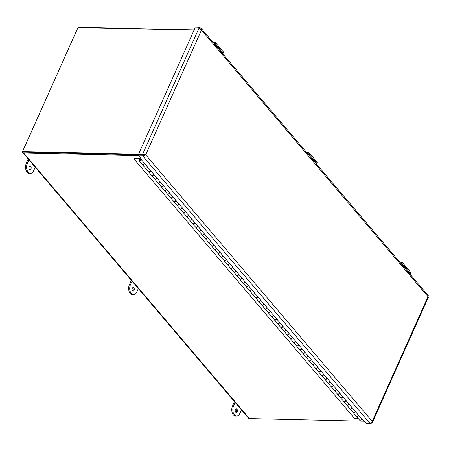 <?xml version="1.0" encoding="UTF-8"?>
<svg xmlns="http://www.w3.org/2000/svg" width="451" height="451" viewBox="0 0 451 451"><rect width="100%" height="100%" fill="white"/><g stroke="black" fill="none" stroke-linecap="round" stroke-linejoin="round"><path stroke-width="0.68" d="M364.183 421.183L249.38 418.567A2.154 1.404 139.6 0 1 248.529 418.207L22.764 152.551A2.154 1.404 -40.4 0 0 23.621 152.912L138.807 155.533M138.558 154.208L22.55 151.57L23.018 152.117L138.959 154.755L23.965 152.139A1.201 0.784 139.6 0 1 23.491 151.936M77.544 28.627A2.154 1.404 -40.4 0 0 77.318 29.033L22.702 151.119A2.154 1.404 -40.4 0 0 22.567 151.525M194.048 30.161L78.04 27.517L22.55 151.57A2.154 1.404 -40.4 0 0 22.764 152.551M143.277 155.2A2.154 1.404 -40.4 0 0 143.858 154.732M194.155 29.918L79.804 27.314A2.154 1.404 -40.4 0 0 78.835 27.539M144.929 154.772L143.035 155.144L139.021 155.048L138.677 155.826L142.685 155.916L145.679 154.789L138.998 154.806L138.536 154.253L195.063 27.877L199.077 27.968L201.462 30.087L201.095 28.3L200.041 27.703L199.765 28.317M201.095 28.3L428.247 295.597L428.01 296.673L428.45 297.113L372.312 422.615L372.227 421.375L370.243 423.686L366.235 423.596L362.655 419.379L362.018 419.368L141.62 160.02L141.839 159.541M371.06 423.247L372.312 422.615M143.035 155.144L142.685 155.916L370.243 423.686M145.679 154.789L201.462 30.087L428.01 296.673L372.227 421.375L145.679 154.789L142.544 154.349L143.012 154.896M200.041 27.703L195.903 27.9M370.84 423.41L371.207 423.416M141.62 160.02L142.257 160.037L138.677 155.826M199.077 27.968L142.544 154.349L138.536 154.253M139.167 159.564L138.745 159.068L133.975 158.961L354.373 418.302L358.105 418.393M144.219 163.076A1.285 0.834 -40.4 0 1 143.339 164.265A1.285 0.834 -40.4 0 1 142.127 164.243L139.071 160.652A1.285 0.834 -40.4 0 1 139.556 159.141L138.745 159.068M133.975 158.961L134.172 158.521L140.582 158.775A1.285 0.834 -40.4 0 1 141.028 158.989A1.285 0.834 -40.4 0 1 140.594 160.455A1.285 0.834 -40.4 0 1 139.071 160.652M139.776 160.426A0.744 0.485 139.6 0 1 139.737 159.451A0.744 0.485 139.6 0 1 140.526 160.02A0.744 0.485 139.6 0 1 139.776 160.426M147.46 166.893A1.285 0.834 139.6 0 1 146.581 168.082A1.285 0.834 139.6 0 1 145.369 168.06L148.424 171.656A1.285 0.834 -40.4 0 0 149.636 171.673A1.285 0.834 -40.4 0 0 150.516 170.484M153.757 174.3A1.285 0.834 139.6 0 1 152.878 175.49A1.285 0.834 139.6 0 1 151.666 175.467L154.721 179.064A1.285 0.834 -40.4 0 0 155.933 179.086A1.285 0.834 -40.4 0 0 156.813 177.897M160.054 181.714A1.285 0.834 139.6 0 1 159.175 182.897A1.285 0.834 139.6 0 1 157.963 182.88L161.018 186.472A1.285 0.834 -40.4 0 0 162.23 186.494A1.285 0.834 -40.4 0 0 163.11 185.305M166.351 189.121A1.285 0.834 139.6 0 1 165.472 190.311A1.285 0.834 139.6 0 1 164.26 190.288L167.315 193.885A1.285 0.834 -40.4 0 0 168.527 193.902A1.285 0.834 -40.4 0 0 169.407 192.718M172.648 196.535A1.285 0.834 139.6 0 1 171.769 197.718A1.285 0.834 139.6 0 1 170.557 197.701L173.612 201.293A1.285 0.834 -40.4 0 0 174.825 201.315A1.285 0.834 -40.4 0 0 175.704 200.126M178.946 203.942A1.285 0.834 139.6 0 1 178.066 205.132A1.285 0.834 139.6 0 1 176.854 205.109L179.91 208.7A1.285 0.834 -40.4 0 0 181.122 208.723A1.285 0.834 -40.4 0 0 182.001 207.533M185.243 211.35A1.285 0.834 139.6 0 1 184.363 212.539A1.285 0.834 139.6 0 1 183.151 212.517L186.207 216.114A1.285 0.834 -40.4 0 0 187.419 216.13A1.285 0.834 -40.4 0 0 188.298 214.947M191.54 218.763A1.285 0.834 139.6 0 1 190.66 219.947A1.285 0.834 139.6 0 1 189.448 219.93L192.504 223.521A1.285 0.834 -40.4 0 0 193.716 223.544A1.285 0.834 -40.4 0 0 194.595 222.354M197.837 226.171A1.285 0.834 139.6 0 1 196.957 227.36A1.285 0.834 139.6 0 1 195.745 227.338L198.801 230.935A1.285 0.834 -40.4 0 0 200.013 230.951A1.285 0.834 -40.4 0 0 200.892 229.768M204.134 233.579A1.285 0.834 139.6 0 1 203.254 234.768A1.285 0.834 139.6 0 1 202.042 234.751L205.098 238.342A1.285 0.834 -40.4 0 0 206.31 238.365A1.285 0.834 -40.4 0 0 207.189 237.175M210.431 240.992A1.285 0.834 139.6 0 1 209.552 242.181A1.285 0.834 139.6 0 1 208.339 242.159L211.395 245.75A1.285 0.834 -40.4 0 0 212.607 245.772A1.285 0.834 -40.4 0 0 213.486 244.583M216.728 248.4A1.285 0.834 139.6 0 1 215.849 249.589A1.285 0.834 139.6 0 1 214.637 249.566L217.692 253.163A1.285 0.834 -40.4 0 0 218.904 253.18A1.285 0.834 -40.4 0 0 219.784 251.996M223.025 255.813A1.285 0.834 139.6 0 1 222.146 256.997A1.285 0.834 139.6 0 1 220.934 256.98L223.989 260.571A1.285 0.834 -40.4 0 0 225.201 260.593A1.285 0.834 -40.4 0 0 226.081 259.404M229.322 263.221A1.285 0.834 139.6 0 1 228.443 264.41A1.285 0.834 139.6 0 1 227.231 264.387L230.286 267.984A1.285 0.834 -40.4 0 0 231.498 268.001A1.285 0.834 -40.4 0 0 232.378 266.817M235.619 270.628A1.285 0.834 139.6 0 1 234.74 271.818A1.285 0.834 139.6 0 1 233.528 271.795L236.583 275.392A1.285 0.834 -40.4 0 0 237.795 275.414A1.285 0.834 -40.4 0 0 238.675 274.225M241.916 278.041A1.285 0.834 139.6 0 1 241.037 279.225A1.285 0.834 139.6 0 1 239.825 279.208L242.88 282.8A1.285 0.834 -40.4 0 0 244.092 282.822A1.285 0.834 -40.4 0 0 244.972 281.633M248.213 285.449A1.285 0.834 139.6 0 1 247.334 286.639A1.285 0.834 139.6 0 1 246.122 286.616L249.177 290.213A1.285 0.834 -40.4 0 0 250.39 290.23A1.285 0.834 -40.4 0 0 251.269 289.046M254.511 292.862A1.285 0.834 139.6 0 1 253.631 294.046A1.285 0.834 139.6 0 1 252.419 294.029L255.475 297.621A1.285 0.834 -40.4 0 0 256.687 297.643A1.285 0.834 -40.4 0 0 257.566 296.454M260.808 300.27A1.285 0.834 139.6 0 1 259.928 301.46A1.285 0.834 139.6 0 1 258.716 301.437L261.772 305.034A1.285 0.834 -40.4 0 0 262.984 305.051A1.285 0.834 -40.4 0 0 263.863 303.861M267.105 307.678A1.285 0.834 139.6 0 1 266.225 308.867A1.285 0.834 139.6 0 1 265.013 308.845L268.069 312.442A1.285 0.834 -40.4 0 0 269.281 312.464A1.285 0.834 -40.4 0 0 270.16 311.275M273.402 315.091A1.285 0.834 139.6 0 1 272.522 316.275A1.285 0.834 139.6 0 1 271.31 316.258L274.366 319.849A1.285 0.834 -40.4 0 0 275.578 319.872A1.285 0.834 -40.4 0 0 276.457 318.682M279.699 322.499A1.285 0.834 139.6 0 1 278.819 323.688A1.285 0.834 139.6 0 1 277.607 323.666L280.663 327.263A1.285 0.834 -40.4 0 0 281.875 327.279A1.285 0.834 -40.4 0 0 282.754 326.096M285.996 329.912A1.285 0.834 139.6 0 1 285.117 331.096A1.285 0.834 139.6 0 1 283.904 331.079L286.96 334.67A1.285 0.834 -40.4 0 0 288.172 334.693A1.285 0.834 -40.4 0 0 289.052 333.503M292.293 337.32A1.285 0.834 139.6 0 1 291.414 338.509A1.285 0.834 139.6 0 1 290.202 338.487L293.257 342.078A1.285 0.834 -40.4 0 0 294.469 342.1A1.285 0.834 -40.4 0 0 295.349 340.911M298.59 344.727A1.285 0.834 139.6 0 1 297.711 345.917A1.285 0.834 139.6 0 1 296.499 345.894L299.554 349.491A1.285 0.834 -40.4 0 0 300.766 349.508A1.285 0.834 -40.4 0 0 301.646 348.324M304.887 352.141A1.285 0.834 139.6 0 1 304.008 353.325A1.285 0.834 139.6 0 1 302.796 353.308L305.851 356.899A1.285 0.834 -40.4 0 0 307.063 356.921A1.285 0.834 -40.4 0 0 307.943 355.732M311.184 359.548A1.285 0.834 139.6 0 1 310.305 360.738A1.285 0.834 139.6 0 1 309.093 360.715L312.148 364.312A1.285 0.834 -40.4 0 0 313.36 364.329A1.285 0.834 -40.4 0 0 314.24 363.145M317.481 366.956A1.285 0.834 139.6 0 1 316.602 368.146A1.285 0.834 139.6 0 1 315.39 368.129L318.445 371.72A1.285 0.834 -40.4 0 0 319.658 371.742A1.285 0.834 -40.4 0 0 320.537 370.553M323.779 374.369A1.285 0.834 139.6 0 1 322.899 375.559A1.285 0.834 139.6 0 1 321.687 375.536L324.743 379.128A1.285 0.834 -40.4 0 0 325.955 379.15A1.285 0.834 -40.4 0 0 326.834 377.961M330.076 381.777A1.285 0.834 139.6 0 1 329.196 382.967A1.285 0.834 139.6 0 1 327.984 382.944L331.04 386.541A1.285 0.834 -40.4 0 0 332.252 386.558A1.285 0.834 -40.4 0 0 333.131 385.374M336.373 389.19A1.285 0.834 139.6 0 1 335.493 390.374A1.285 0.834 139.6 0 1 334.281 390.357L337.337 393.948A1.285 0.834 -40.4 0 0 338.549 393.971A1.285 0.834 -40.4 0 0 339.428 392.782M342.67 396.598A1.285 0.834 139.6 0 1 341.79 397.788A1.285 0.834 139.6 0 1 340.578 397.765L343.634 401.362A1.285 0.834 -40.4 0 0 344.846 401.379A1.285 0.834 -40.4 0 0 345.725 400.189M348.967 404.006A1.285 0.834 139.6 0 1 348.087 405.195A1.285 0.834 139.6 0 1 346.875 405.173L349.931 408.769A1.285 0.834 -40.4 0 0 351.143 408.792A1.285 0.834 -40.4 0 0 352.022 407.603M355.264 411.419A1.285 0.834 139.6 0 1 354.385 412.603A1.285 0.834 139.6 0 1 353.172 412.586L356.228 416.177A1.285 0.834 -40.4 0 0 357.44 416.2A1.285 0.834 -40.4 0 0 358.32 415.01M144.359 163.245A1.285 0.834 139.6 0 1 143.48 164.429A1.285 0.834 139.6 0 1 142.268 164.412A1.285 0.834 139.6 0 1 142.206 164.322M142.268 164.412L145.323 168.003A1.285 0.834 -40.4 0 0 146.536 168.026A1.285 0.834 -40.4 0 0 147.415 166.836M150.657 170.653A1.285 0.834 139.6 0 1 149.777 171.842A1.285 0.834 139.6 0 1 148.565 171.82A1.285 0.834 139.6 0 1 148.503 171.73M148.565 171.82L151.621 175.416A1.285 0.834 -40.4 0 0 152.833 175.433A1.285 0.834 -40.4 0 0 153.712 174.249M156.954 178.06A1.285 0.834 139.6 0 1 156.074 179.25A1.285 0.834 139.6 0 1 154.862 179.233A1.285 0.834 139.6 0 1 154.8 179.137M154.862 179.233L157.918 182.824A1.285 0.834 -40.4 0 0 159.13 182.847A1.285 0.834 -40.4 0 0 160.009 181.657M163.251 185.474A1.285 0.834 139.6 0 1 162.371 186.658A1.285 0.834 139.6 0 1 161.159 186.641A1.285 0.834 139.6 0 1 161.097 186.551M161.159 186.641L164.215 190.232A1.285 0.834 -40.4 0 0 165.427 190.254A1.285 0.834 -40.4 0 0 166.306 189.065M169.548 192.881A1.285 0.834 139.6 0 1 168.668 194.071A1.285 0.834 139.6 0 1 167.456 194.048A1.285 0.834 139.6 0 1 167.394 193.958M167.456 194.048L170.512 197.645A1.285 0.834 -40.4 0 0 171.724 197.662A1.285 0.834 -40.4 0 0 172.603 196.478M175.845 200.295A1.285 0.834 139.6 0 1 174.965 201.479A1.285 0.834 139.6 0 1 173.753 201.462A1.285 0.834 139.6 0 1 173.691 201.371M173.753 201.462L176.809 205.053A1.285 0.834 -40.4 0 0 178.021 205.075A1.285 0.834 -40.4 0 0 178.9 203.886M182.142 207.702A1.285 0.834 139.6 0 1 181.263 208.892A1.285 0.834 139.6 0 1 180.05 208.869A1.285 0.834 139.6 0 1 179.988 208.779M180.05 208.869L183.106 212.466A1.285 0.834 -40.4 0 0 184.318 212.483A1.285 0.834 -40.4 0 0 185.198 211.293M188.439 215.11A1.285 0.834 139.6 0 1 187.56 216.3A1.285 0.834 139.6 0 1 186.348 216.277A1.285 0.834 139.6 0 1 186.286 216.187M186.348 216.277L189.403 219.874A1.285 0.834 -40.4 0 0 190.615 219.896A1.285 0.834 -40.4 0 0 191.495 218.707M194.736 222.523A1.285 0.834 139.6 0 1 193.857 223.707A1.285 0.834 139.6 0 1 192.645 223.69A1.285 0.834 139.6 0 1 192.583 223.6M192.645 223.69L195.7 227.281A1.285 0.834 -40.4 0 0 196.912 227.304A1.285 0.834 -40.4 0 0 197.792 226.114M201.033 229.931A1.285 0.834 139.6 0 1 200.154 231.121A1.285 0.834 139.6 0 1 198.942 231.098A1.285 0.834 139.6 0 1 198.88 231.008M198.942 231.098L201.997 234.695A1.285 0.834 -40.4 0 0 203.209 234.712A1.285 0.834 -40.4 0 0 204.089 233.528M207.33 237.344A1.285 0.834 139.6 0 1 206.451 238.528A1.285 0.834 139.6 0 1 205.239 238.511A1.285 0.834 139.6 0 1 205.177 238.421M205.239 238.511L208.294 242.102A1.285 0.834 -40.4 0 0 209.506 242.125A1.285 0.834 -40.4 0 0 210.386 240.935M213.627 244.752A1.285 0.834 139.6 0 1 212.748 245.942A1.285 0.834 139.6 0 1 211.536 245.919A1.285 0.834 139.6 0 1 211.474 245.829M211.536 245.919L214.591 249.51A1.285 0.834 -40.4 0 0 215.803 249.533A1.285 0.834 -40.4 0 0 216.683 248.343M219.925 252.16A1.285 0.834 139.6 0 1 219.045 253.349A1.285 0.834 139.6 0 1 217.833 253.327A1.285 0.834 139.6 0 1 217.771 253.236M217.833 253.327L220.889 256.923A1.285 0.834 -40.4 0 0 222.101 256.94A1.285 0.834 -40.4 0 0 222.98 255.756M226.222 259.573A1.285 0.834 139.6 0 1 225.342 260.757A1.285 0.834 139.6 0 1 224.13 260.74A1.285 0.834 139.6 0 1 224.068 260.65M224.13 260.74L227.186 264.331A1.285 0.834 -40.4 0 0 228.398 264.354A1.285 0.834 -40.4 0 0 229.277 263.164M232.519 266.981A1.285 0.834 139.6 0 1 231.639 268.17A1.285 0.834 139.6 0 1 230.427 268.148A1.285 0.834 139.6 0 1 230.365 268.057M230.427 268.148L233.483 271.744A1.285 0.834 -40.4 0 0 234.695 271.761A1.285 0.834 -40.4 0 0 235.574 270.577M238.816 274.388A1.285 0.834 139.6 0 1 237.936 275.578A1.285 0.834 139.6 0 1 236.724 275.561A1.285 0.834 139.6 0 1 236.662 275.465M236.724 275.561L239.78 279.152A1.285 0.834 -40.4 0 0 240.992 279.175A1.285 0.834 -40.4 0 0 241.871 277.985M245.113 281.802A1.285 0.834 139.6 0 1 244.233 282.991A1.285 0.834 139.6 0 1 243.021 282.969A1.285 0.834 139.6 0 1 242.959 282.878M243.021 282.969L246.077 286.56A1.285 0.834 -40.4 0 0 247.289 286.582A1.285 0.834 -40.4 0 0 248.168 285.393M251.41 289.209A1.285 0.834 139.6 0 1 250.53 290.399A1.285 0.834 139.6 0 1 249.318 290.376A1.285 0.834 139.6 0 1 249.256 290.286M249.318 290.376L252.374 293.973A1.285 0.834 -40.4 0 0 253.586 293.99A1.285 0.834 -40.4 0 0 254.465 292.806M257.707 296.623A1.285 0.834 139.6 0 1 256.828 297.807A1.285 0.834 139.6 0 1 255.616 297.79A1.285 0.834 139.6 0 1 255.554 297.699M255.616 297.79L258.671 301.381A1.285 0.834 -40.4 0 0 259.883 301.403A1.285 0.834 -40.4 0 0 260.763 300.214M264.004 304.03A1.285 0.834 139.6 0 1 263.125 305.22A1.285 0.834 139.6 0 1 261.913 305.197A1.285 0.834 139.6 0 1 261.851 305.107M261.913 305.197L264.968 308.794A1.285 0.834 -40.4 0 0 266.18 308.811A1.285 0.834 -40.4 0 0 267.06 307.621M270.301 311.438A1.285 0.834 139.6 0 1 269.422 312.628A1.285 0.834 139.6 0 1 268.21 312.605A1.285 0.834 139.6 0 1 268.148 312.515M268.21 312.605L271.265 316.202A1.285 0.834 -40.4 0 0 272.477 316.224A1.285 0.834 -40.4 0 0 273.357 315.035M276.598 318.851A1.285 0.834 139.6 0 1 275.719 320.035A1.285 0.834 139.6 0 1 274.507 320.018A1.285 0.834 139.6 0 1 274.445 319.928M274.507 320.018L277.562 323.609A1.285 0.834 -40.4 0 0 278.774 323.632A1.285 0.834 -40.4 0 0 279.654 322.442M282.895 326.259A1.285 0.834 139.6 0 1 282.016 327.449A1.285 0.834 139.6 0 1 280.804 327.426A1.285 0.834 139.6 0 1 280.742 327.336M280.804 327.426L283.859 331.023A1.285 0.834 -40.4 0 0 285.071 331.04A1.285 0.834 -40.4 0 0 285.951 329.856M289.192 333.672A1.285 0.834 139.6 0 1 288.313 334.856A1.285 0.834 139.6 0 1 287.101 334.839A1.285 0.834 139.6 0 1 287.039 334.749M287.101 334.839L290.156 338.43A1.285 0.834 -40.4 0 0 291.369 338.453A1.285 0.834 -40.4 0 0 292.248 337.263M295.49 341.08A1.285 0.834 139.6 0 1 294.61 342.27A1.285 0.834 139.6 0 1 293.398 342.247A1.285 0.834 139.6 0 1 293.336 342.157M293.398 342.247L296.454 345.844A1.285 0.834 -40.4 0 0 297.666 345.861A1.285 0.834 -40.4 0 0 298.545 344.671M301.787 348.488A1.285 0.834 139.6 0 1 300.907 349.677A1.285 0.834 139.6 0 1 299.695 349.655A1.285 0.834 139.6 0 1 299.633 349.564M299.695 349.655L302.751 353.251A1.285 0.834 -40.4 0 0 303.963 353.268A1.285 0.834 -40.4 0 0 304.842 352.084M308.084 355.901A1.285 0.834 139.6 0 1 307.204 357.085A1.285 0.834 139.6 0 1 305.992 357.068A1.285 0.834 139.6 0 1 305.93 356.978M305.992 357.068L309.048 360.659A1.285 0.834 -40.4 0 0 310.26 360.682A1.285 0.834 -40.4 0 0 311.139 359.492M314.381 363.309A1.285 0.834 139.6 0 1 313.501 364.498A1.285 0.834 139.6 0 1 312.289 364.476A1.285 0.834 139.6 0 1 312.227 364.385M312.289 364.476L315.345 368.072A1.285 0.834 -40.4 0 0 316.557 368.089A1.285 0.834 -40.4 0 0 317.436 366.905M320.678 370.722A1.285 0.834 139.6 0 1 319.798 371.906A1.285 0.834 139.6 0 1 318.586 371.889A1.285 0.834 139.6 0 1 318.524 371.799M318.586 371.889L321.642 375.48A1.285 0.834 -40.4 0 0 322.854 375.503A1.285 0.834 -40.4 0 0 323.733 374.313M326.975 378.13A1.285 0.834 139.6 0 1 326.096 379.319A1.285 0.834 139.6 0 1 324.883 379.297A1.285 0.834 139.6 0 1 324.821 379.206M324.883 379.297L327.939 382.888A1.285 0.834 -40.4 0 0 329.151 382.91A1.285 0.834 -40.4 0 0 330.031 381.721M333.272 385.537A1.285 0.834 139.6 0 1 332.393 386.727A1.285 0.834 139.6 0 1 331.181 386.704A1.285 0.834 139.6 0 1 331.119 386.614M331.181 386.704L334.236 390.301A1.285 0.834 -40.4 0 0 335.448 390.318A1.285 0.834 -40.4 0 0 336.328 389.134M339.569 392.951A1.285 0.834 139.6 0 1 338.69 394.135A1.285 0.834 139.6 0 1 337.478 394.118A1.285 0.834 139.6 0 1 337.416 394.027M337.478 394.118L340.533 397.709A1.285 0.834 -40.4 0 0 341.745 397.731A1.285 0.834 -40.4 0 0 342.625 396.542M345.866 400.358A1.285 0.834 139.6 0 1 344.987 401.548A1.285 0.834 139.6 0 1 343.775 401.525A1.285 0.834 139.6 0 1 343.713 401.435M343.775 401.525L346.83 405.122A1.285 0.834 -40.4 0 0 348.042 405.139A1.285 0.834 -40.4 0 0 348.922 403.955M352.163 407.766A1.285 0.834 139.6 0 1 351.284 408.956A1.285 0.834 139.6 0 1 350.072 408.939A1.285 0.834 139.6 0 1 350.01 408.843M350.072 408.939L353.127 412.53A1.285 0.834 -40.4 0 0 354.339 412.552A1.285 0.834 -40.4 0 0 355.213 411.363M358.46 415.179A1.285 0.834 139.6 0 1 357.581 416.369A1.285 0.834 139.6 0 1 356.369 416.346A1.285 0.834 139.6 0 1 356.307 416.256M356.369 416.346L359.47 419.994A1.285 0.834 -40.4 0 0 360.682 420.016A1.285 0.834 -40.4 0 0 361.561 418.827M139.692 160.325A0.643 0.417 139.6 0 1 140.537 159.406A0.643 0.417 139.6 0 1 139.692 160.325M400.601 263.063L401.683 262.764A1.618 1.054 139.6 0 1 402.749 262.984A1.618 1.054 139.6 0 1 402.647 264.331L410.517 273.594A1.618 1.054 -40.4 0 0 410.624 272.246L402.749 262.984M410.094 274.236L410.517 273.594M401.097 263.649L401.356 263.581A0.806 0.524 139.6 0 1 401.835 264.365L401.779 264.449M402.224 264.974L402.647 264.331M306.928 152.838L308.016 152.545A1.618 1.054 139.6 0 1 309.082 152.759A1.618 1.054 139.6 0 1 308.98 154.112L316.85 163.375A1.618 1.054 -40.4 0 0 316.952 162.022L309.082 152.759M316.427 164.017L316.85 163.375M307.43 153.43L307.689 153.357A0.806 0.524 139.6 0 1 308.168 154.141L308.112 154.231M308.557 154.755L308.98 154.112M213.261 42.619L214.349 42.321A1.618 1.054 139.6 0 1 215.415 42.541A1.618 1.054 139.6 0 1 215.313 43.888L223.183 53.15A1.618 1.054 -40.4 0 0 223.284 51.803L215.415 42.541M222.76 53.793L223.183 53.15M213.763 43.206L214.016 43.138A0.806 0.524 139.6 0 1 214.501 43.922L214.445 44.006M214.89 44.531L215.313 43.888M235.416 409.593A1.804 1.105 -88.7 0 1 236.347 408.832A1.804 1.105 -88.7 0 1 237.406 410.664A1.804 1.105 -88.7 0 1 236.262 412.44A1.804 1.105 -88.7 0 1 235.309 411.453A1.804 1.105 -88.7 0 1 235.416 409.593M235.151 402.467L233.595 405.951A6.415 3.924 91.3 0 0 233.206 412.564A6.415 3.924 91.3 0 0 236.595 416.064A6.415 3.924 91.3 0 0 239.893 413.358L241.448 409.88M235.743 412.208A1.804 1.105 91.3 0 0 236.352 410.635A1.804 1.105 91.3 0 0 235.811 409.04M234.452 401.644L232.541 405.928A6.415 3.924 91.3 0 0 232.152 412.535A6.415 3.924 91.3 0 0 235.54 416.042L236.595 416.064M132.306 288.257A1.804 1.105 -88.7 0 1 133.231 287.496A1.804 1.105 -88.7 0 1 134.291 289.328A1.804 1.105 -88.7 0 1 133.146 291.104A1.804 1.105 -88.7 0 1 132.194 290.117A1.804 1.105 -88.7 0 1 132.306 288.257M132.036 281.131L130.48 284.615A6.415 3.924 91.3 0 0 130.091 291.228A6.415 3.924 91.3 0 0 133.485 294.728A6.415 3.924 91.3 0 0 136.777 292.022L138.333 288.544M132.628 290.872A1.804 1.105 91.3 0 0 133.237 289.3A1.804 1.105 91.3 0 0 132.701 287.704M131.342 280.308L129.426 284.592A6.415 3.924 91.3 0 0 129.037 291.199A6.415 3.924 91.3 0 0 132.431 294.706L133.485 294.728M29.191 166.921A1.804 1.105 -88.7 0 1 30.116 166.16A1.804 1.105 -88.7 0 1 31.181 167.986A1.804 1.105 -88.7 0 1 30.037 169.768A1.804 1.105 -88.7 0 1 29.084 168.781A1.804 1.105 -88.7 0 1 29.191 166.921M28.926 159.795L27.364 163.279A6.415 3.924 91.3 0 0 26.975 169.886A6.415 3.924 91.3 0 0 30.369 173.393A6.415 3.924 91.3 0 0 33.662 170.687L35.223 167.203M29.512 169.537A1.804 1.105 91.3 0 0 30.121 167.964A1.804 1.105 91.3 0 0 29.586 166.368M28.227 158.972L26.31 163.251A6.415 3.924 91.3 0 0 25.921 169.864A6.415 3.924 91.3 0 0 29.315 173.37L30.369 173.393M249.38 418.567L23.621 152.912M143.852 154.704A4.262 2.605 91.3 0 0 143.92 155.2M401.909 264.23L401.356 263.581M308.242 154.011L307.689 153.357M214.575 43.786L214.016 43.138M233.595 405.951L232.541 405.928M130.48 284.615L129.426 284.592M27.364 163.279L26.31 163.251M141.721 159.806L141.028 158.989M143.655 154.727L143.739 155.217"/></g></svg>
